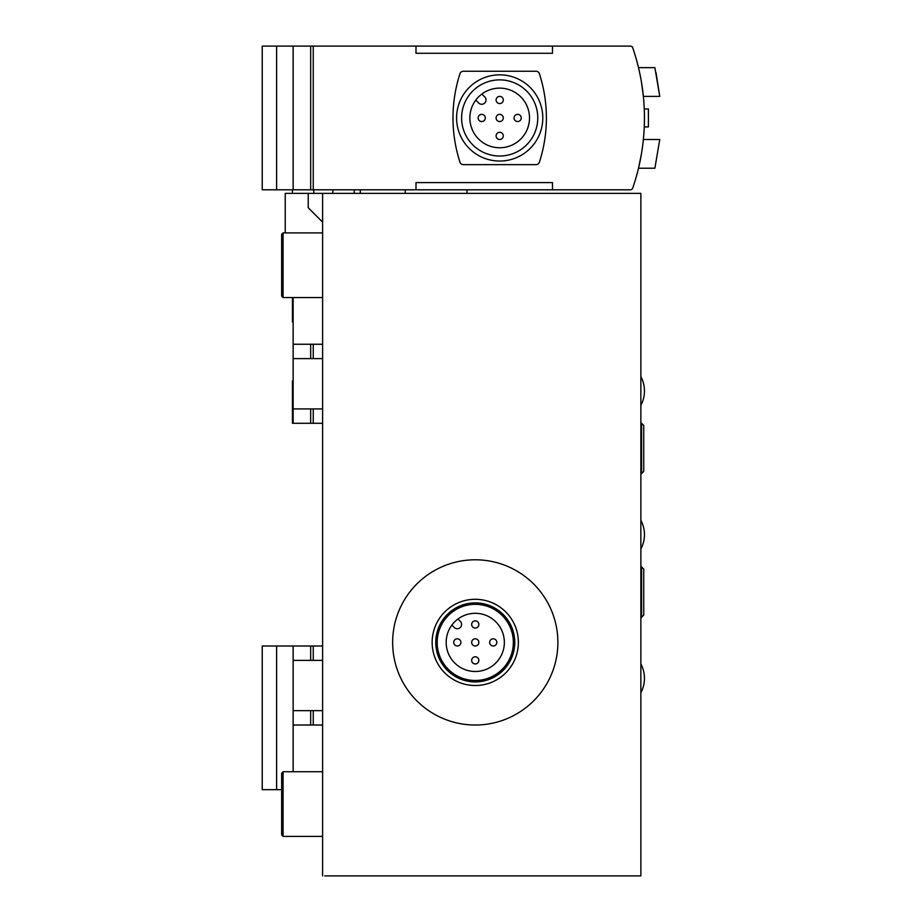<?xml version="1.0" encoding="UTF-8"?>
<svg xmlns="http://www.w3.org/2000/svg" width="922" height="922" viewBox="0 0 922 922"><rect width="100%" height="100%" fill="white"/><g stroke="black" fill="none" stroke-linecap="round" stroke-linejoin="round"><path stroke-width="1.38" d="M293.138 771.726L293.138 645.999L310.679 645.999L310.679 660.371L293.138 660.371M293.138 710.655L310.679 710.655L310.679 725.026L293.138 725.026M310.679 725.026L313.25 725.026L313.25 710.655L310.679 710.655M285.232 232.897L285.232 193.378L308.225 193.378L308.225 207.75L322.596 222.121L322.596 193.378L322.596 875.9L322.596 836.381L283.077 836.381L283.077 771.726L322.596 771.726L322.596 725.026L313.25 725.026M322.596 725.026L322.596 660.371L310.679 660.371M313.25 710.655L322.596 710.655M313.25 660.371L313.25 645.999L310.679 645.999M322.596 660.371L322.596 645.999L313.25 645.999M293.138 408.919L310.679 408.919L310.679 423.279L293.138 423.279L293.138 297.552M293.138 344.252L310.679 344.252L310.679 358.623L293.138 358.623M310.679 423.279L313.25 423.279L313.25 408.919L310.679 408.919M310.679 358.623L313.25 358.623L313.25 344.252L310.679 344.252M313.25 408.919L322.596 408.919L322.596 358.623L313.25 358.623M322.596 408.919L322.596 423.279L313.25 423.279M322.596 358.623L322.596 297.552L283.077 297.552L283.077 232.897L322.596 232.897L322.596 222.121M313.25 344.252L322.596 344.252M308.225 193.378L333.015 193.378M478.852 624.448A3.596 3.596 0 0 0 473.47 621.336A3.596 3.596 0 0 0 473.47 627.559A3.596 3.596 0 0 0 478.852 624.448M478.852 642.404A3.596 3.596 0 0 0 473.47 639.292A3.596 3.596 0 0 0 473.47 645.515A3.596 3.596 0 0 0 478.852 642.404M460.896 642.404A3.596 3.596 0 0 0 455.503 639.292A3.596 3.596 0 0 0 455.503 645.515A3.596 3.596 0 0 0 460.896 642.404M496.82 642.404A3.596 3.596 0 0 0 491.426 639.292A3.596 3.596 0 0 0 491.426 645.515A3.596 3.596 0 0 0 496.82 642.404M478.852 660.371A3.596 3.596 0 0 0 473.47 657.259A3.596 3.596 0 0 0 473.47 663.483A3.596 3.596 0 0 0 478.852 660.371M451.872 625.104L454.235 627.467A4.31 4.31 0 0 0 460.332 627.467A4.31 4.31 0 0 0 460.332 621.37L457.957 619.008A29.101 29.101 0 0 1 501.775 630.429A29.101 29.101 0 0 1 481.388 670.847A29.101 29.101 0 0 1 457.957 619.008M292.424 297.552L292.424 321.985L293.138 321.985M322.596 193.378L640.859 193.378L640.859 875.9L324.751 875.9M293.138 380.89L292.424 380.89L292.424 423.279L293.138 423.279M355.281 193.378L405.219 193.378L405.219 189.794M640.859 823.819L640.859 784.299M640.859 284.979L640.859 245.471M557.879 642.404A82.623 82.623 0 0 0 433.951 570.856A82.623 82.623 0 0 0 433.951 713.962A82.623 82.623 0 0 0 557.879 642.404M283.077 297.552L281.648 296.123L281.648 234.326L283.077 232.897M283.077 836.381L281.648 834.952L281.648 773.166L283.077 771.726M518.371 642.404A43.104 43.104 0 0 0 453.705 605.074A43.104 43.104 0 0 0 453.705 679.733A43.104 43.104 0 0 0 518.371 642.404M514.776 642.404A39.519 39.519 0 0 0 455.503 608.186A39.519 39.519 0 0 0 455.503 676.621A39.519 39.519 0 0 0 514.776 642.404M513.335 642.404A38.079 38.079 0 0 0 456.229 609.43A38.079 38.079 0 0 0 456.229 675.388A38.079 38.079 0 0 0 513.335 642.404M643.74 569.128L640.859 566.246L640.859 617.982L643.74 615.101L643.74 569.128L643.74 615.101M640.859 422.564L640.859 474.288L643.74 471.419L643.74 425.434L640.859 422.564M641.401 81.781L643.372 96.395L659.76 96.395L654.885 67.652L638.508 67.652M276.612 46.1L276.612 189.794L262.24 189.794L262.24 46.1L313.25 46.1L313.25 189.794L415.995 189.794L415.995 182.602L552.497 182.602L552.497 189.794L630.429 189.794A2.155 2.155 0 0 0 632.25 188.78A215.322 215.322 0 0 1 632.158 189.068L632.377 189.068A215.529 215.529 0 0 0 632.377 46.815L632.158 46.815A215.322 215.322 0 0 1 632.25 47.114A2.155 2.155 0 0 0 630.429 46.1L552.497 46.1L552.497 53.28L415.995 53.28L415.995 46.1L552.497 46.1M644.271 108.969L648.408 108.969L648.408 126.925L644.271 126.925L644.455 117.947M641.435 153.916L638.508 168.23L654.885 168.23L659.76 139.499L643.372 139.499M313.25 46.1L415.995 46.1M293.138 46.1L293.138 189.794L313.25 189.794M415.995 189.794L552.497 189.794M360.306 193.378L360.306 189.794M313.929 193.378L313.618 189.794M405.219 193.378L467.005 193.378L467.005 189.794M333.015 189.794L332.692 193.378L354.209 193.378L354.209 189.794M292.424 193.378L292.424 189.794M503.285 99.979A3.596 3.596 0 0 0 497.892 96.868A3.596 3.596 0 0 0 497.892 103.091A3.596 3.596 0 0 0 503.285 99.979M503.285 117.947A3.596 3.596 0 0 0 497.892 114.835A3.596 3.596 0 0 0 497.892 121.059A3.596 3.596 0 0 0 503.285 117.947M485.318 117.947A3.596 3.596 0 0 0 479.936 114.835A3.596 3.596 0 0 0 479.936 121.059A3.596 3.596 0 0 0 485.318 117.947M521.241 117.947A3.596 3.596 0 0 0 515.859 114.835A3.596 3.596 0 0 0 515.859 121.059A3.596 3.596 0 0 0 521.241 117.947M503.285 135.903A3.596 3.596 0 0 0 497.892 132.791A3.596 3.596 0 0 0 497.892 139.015A3.596 3.596 0 0 0 503.285 135.903M475.775 100.129L478.656 103.01A4.31 4.31 0 0 0 484.753 103.01A4.31 4.31 0 0 0 484.753 96.914L481.872 94.032A29.815 29.815 0 0 1 526.831 105.604A29.815 29.815 0 0 1 506.005 147.082A29.815 29.815 0 0 1 481.872 94.032M537.768 117.947A38.079 38.079 0 0 0 480.65 84.974A38.079 38.079 0 0 0 480.65 150.92A38.079 38.079 0 0 0 537.768 117.947M542.793 117.947A43.104 43.104 0 0 0 478.138 80.617A43.104 43.104 0 0 0 478.138 155.276A43.104 43.104 0 0 0 542.793 117.947M459.963 162.157A3.596 3.596 0 0 0 463.374 164.646L536.005 164.646A3.596 3.596 0 0 0 539.416 162.157A143.694 143.694 0 0 0 539.416 73.737A3.596 3.596 0 0 0 536.005 71.248L463.374 71.248A3.596 3.596 0 0 0 459.963 73.737A143.694 143.694 0 0 0 459.963 162.157M656.015 72.619L659.76 96.395M276.612 189.794L293.138 189.794M293.138 645.999L262.24 645.999L262.24 789.681L281.648 789.681M641.585 566.972L641.585 617.256M641.585 423.279L641.585 473.574M310.679 46.1L310.679 189.794M276.612 645.999L276.612 789.681M640.859 692.699A30.53 30.53 0 0 0 640.859 663.955M640.859 549.005A30.53 30.53 0 0 0 640.859 520.273M640.859 405.323A30.53 30.53 0 0 0 640.859 376.579"/></g></svg>
